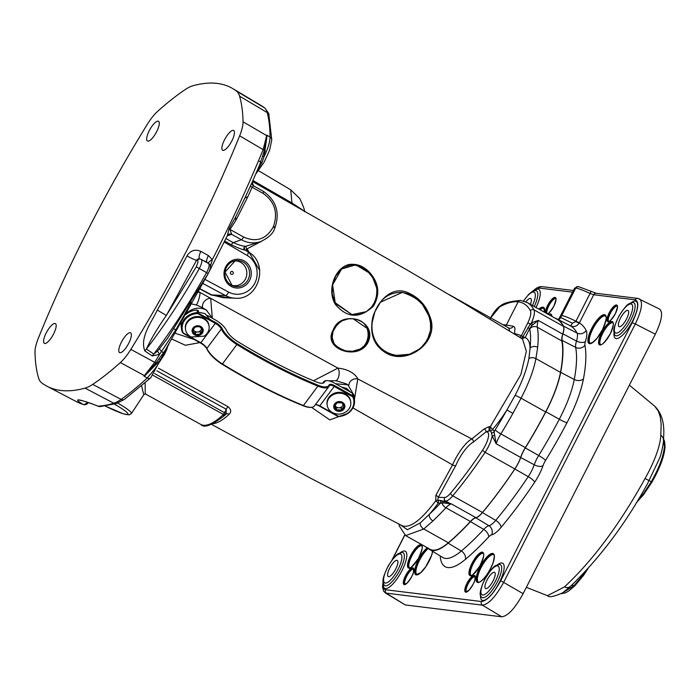 <?xml version="1.0" encoding="UTF-8"?>
<svg xmlns="http://www.w3.org/2000/svg" width="700" height="700" viewBox="0 0 700 700"><rect width="100%" height="100%" fill="white"/><g stroke="black" fill="none" stroke-linecap="round" stroke-linejoin="round"><path stroke-width="1.05" d="M264.793 108.036A4.112 3.929 127.8 0 0 264.723 107.984L260.96 105.411A389.786 114.082 119.1 0 1 260.96 105.411A389.786 114.082 119.1 0 1 264.355 107.73A67.603 19.845 119.1 0 1 267.234 112.604A286.921 83.991 119.1 0 1 270.034 136.99C269.981 142.004 267.995 148.531 264.084 156.572L267.05 135.809A33.268 22.426 -74.8 0 0 266.674 135.091A51.188 26.688 113.7 0 1 266.892 135.756A3.29 2.039 154.8 0 0 267.05 135.809M257.373 170.258L261.993 162.645L264.084 156.572L262.561 156.214L259.779 164.614M271.757 140.035A4.112 3.491 179.8 0 0 271.757 139.799A4.112 3.491 179.8 0 0 270.034 136.99L266.674 135.091A287.017 84.017 119.1 0 1 266.683 135.616A4.112 3.482 180 0 1 266.892 135.756L264.346 150.465L262.561 156.214M258.799 166.915A3.29 0.831 -146.3 0 1 259.586 167.107M235.576 217.149L229.171 228.524L227.29 235.751L231.193 234.544A7.647 2.152 -156.2 0 0 231.648 234.299L229.968 229.425L235.856 220.447L235.576 217.149L244.869 198.021L247.852 196.709L252.131 187.25L253.584 185.85L252.201 182.184L244.869 198.021M227.465 235.428A3.43 3.264 -133.5 0 1 227.955 234.832L227.29 235.751M165.287 350.184L155.995 362.967L144.602 375.716A4.112 1.969 -106.9 0 1 144.742 375.874L160.431 359.966A4.112 0.656 43.9 0 1 159.232 358.523M210.35 266.604L212.301 259.639L208.346 255.517L200.883 251.414C195.134 248.929 190.496 250.416 186.979 255.885A467.381 149.117 119.3 0 1 157.29 310.056C151.401 322.613 139.528 337.566 144.865 350.971L152.268 355.941L159.591 354.366L175.822 329.787A466.427 137.471 -60.9 0 0 191.345 302.269M243.049 121.782A27.405 8.47 119.2 0 1 239.654 135.826A467.346 144.419 119.2 0 1 130.839 349.396A27.405 8.47 119.2 0 1 120.365 362.574A287.805 88.935 119.2 0 1 92.715 384.379A68.486 21.166 119.2 0 1 85.085 388.132A390.6 120.697 119.2 0 1 47.005 386.243A390.6 120.697 119.2 0 1 41.606 382.795A68.486 21.166 119.2 0 1 38.474 377.72A287.805 88.935 119.2 0 1 35 352.091A27.405 8.47 119.2 0 1 38.395 338.047A467.346 144.419 119.2 0 1 147.21 124.477A27.405 8.47 119.2 0 1 157.684 111.3A287.805 88.935 119.2 0 1 185.334 89.495A68.486 21.166 119.2 0 1 192.964 85.741A390.6 120.697 119.2 0 1 232.838 88.638A390.6 120.697 119.2 0 1 236.443 91.079A68.486 21.166 119.2 0 1 239.575 96.154A287.805 88.935 119.2 0 1 243.049 121.782L266.683 135.616L263.148 149.616A466.331 136.474 119.1 0 1 258.571 160.615A466.331 136.474 119.1 0 1 240.082 202.536A466.323 136.465 119.1 0 1 236.39 210.499A466.323 136.465 119.1 0 1 212.301 259.639A8.225 1.829 152.4 0 0 207.987 263.2M252.297 181.939L259.989 164.106M168.009 337.68L157.544 351.111L159.591 354.366A466.331 136.474 119.1 0 1 154.761 362.338L144.393 375.611A287.017 84.017 119.1 0 1 143.885 376.084A34.143 21.551 -38.4 0 0 144.742 375.874M121.354 342.265A11.305 3.491 119.2 0 1 130.594 332.859A11.305 3.491 119.2 0 1 128.117 344.435A11.305 3.491 119.2 0 1 119.551 352.59A11.305 3.491 119.2 0 1 121.354 342.265M223.072 150.386A11.305 3.491 119.2 0 1 222.644 150.246A11.305 3.491 119.2 0 1 225.12 138.679A11.305 3.491 119.2 0 1 233.695 130.515A11.305 3.491 119.2 0 1 231.56 141.47A11.305 3.491 119.2 0 1 223.072 150.386M156.695 131.609A11.305 3.491 119.2 0 1 147.455 141.015A11.305 3.491 119.2 0 1 149.931 129.447A11.305 3.491 119.2 0 1 158.498 121.284A11.305 3.491 119.2 0 1 156.695 131.609M54.976 323.488A11.305 3.491 119.2 0 1 55.405 323.627A11.305 3.491 119.2 0 1 52.929 335.195A11.305 3.491 119.2 0 1 44.354 343.359A11.305 3.491 119.2 0 1 46.489 332.412A11.305 3.491 119.2 0 1 54.976 323.488M120.365 362.574L144.393 375.611A4.112 2.922 47.1 0 0 144.602 375.716A56.367 27.309 127.7 0 1 143.885 376.084L147.227 378A286.921 83.991 119.1 0 1 121.109 399.402A67.603 19.845 119.1 0 1 113.794 403.217A389.786 114.082 119.1 0 1 98.236 406.175C77.683 398.466 72.529 397.828 82.784 404.276A389.786 126.788 119.4 0 1 76.099 401.485L47.005 386.243M76.099 401.485L83.361 404.521A4.112 3.876 107.8 0 1 82.784 404.276A4.112 3.036 -60 0 0 87.237 402.159M98.464 406.289A4.112 0.779 -67.4 0 1 98.332 406.28A4.112 0.779 -67.4 0 1 98.236 406.175A4.112 3.867 -93.5 0 0 100.161 406.595A4.112 4.112 0 0 1 98.332 406.28C89.407 402.701 83.212 400.689 79.748 400.243L80.334 400.146M171.859 339.054L185.377 345.275L199.798 342.624M311.474 407.304L329.796 419.886L348.18 413.21M437.771 500.255L438.34 497.332A2.467 0.63 34.1 0 0 435.89 495.206L435.759 500.745L438.226 503.151A2.467 2.319 91.6 0 0 437.868 500.308L437.771 500.255A2.467 1.12 -35.8 0 0 435.759 500.745C421.339 519.969 410.244 528.343 402.456 525.858L402.404 525.831M225.829 414.199A4.112 2.835 -132.7 0 1 229.145 414.277C231.543 411.915 231.166 409.377 228.016 406.674L158.594 368.252M156.817 370.808L226.266 409.255A4.112 1.304 118.8 0 1 228.016 406.674M145.232 393.697L145.145 382.882M153.143 375.366L223.282 414.382L222.784 415.082A68.854 21.28 119.2 0 1 200.821 424.445L145.014 393.75M141.619 385.945L143.789 394.739L145.469 393.671M116.576 403.463A4.112 3.762 -106.9 0 1 116.48 403.498L100.17 406.586A4.112 3.867 -93.5 0 1 100.17 406.595M229.171 228.524A3.43 1.208 -140.9 0 0 229.968 229.425L243.565 237.037A2.739 0.849 119.2 0 1 241.404 239.759C247.678 243.127 254.056 243.757 260.531 241.657L260.838 241.544M203.648 260.776L206.631 261.817A8.225 2.756 118.4 0 1 208.346 255.517M200.883 251.414A8.225 2.748 -60.9 0 0 199.544 258.912L199.614 258.947M206.71 262.483L206.631 261.817L207.235 262.78M157.544 351.111L153.816 354.034A8.225 2.818 -56 0 0 152.268 355.941M200.226 259.044A2.739 2.581 97.6 0 0 199.99 259L199.229 258.895A2.739 2.581 97.6 0 0 196.604 260.339L197.768 260.671L198.03 262.01L196.28 266.858L166.346 315.455C157.264 328.484 150.623 339.684 146.414 349.064C165.218 324.608 182.84 297.771 199.29 268.546C201.784 263.751 202.414 260.697 201.189 259.402L208.565 263.524C209.72 264.793 209.055 267.82 206.561 272.615C190.059 302.12 172.471 329.262 153.816 354.034L146.414 349.064A8.225 2.818 -56 0 0 144.865 350.971M186.979 255.885A8.225 0.77 27.5 0 0 196.551 260.33L166.346 315.455L157.29 310.056M196.604 260.339L199.57 258.939M175.822 329.787L174.064 328.939M197.347 260.444A2.739 2.581 97.6 0 1 199.981 259A2.739 2.581 97.6 0 0 199.981 259L201.154 259.376M199.964 289.012L211.269 295.024L229.915 297.981M259.779 270.524L247.485 249.568L246.645 249.069L261.476 241.307M484.207 428.942A2.467 1.522 44 0 1 486.062 431.812L487.244 432.084A14.525 4.489 119.2 0 1 482.58 450.153A193.393 59.762 119.2 0 1 450.625 493.115A14.525 4.489 119.2 0 1 444.596 497.508L438.34 497.332L455.674 465.754A23.844 7.367 119.2 0 1 473.156 442.243L486.062 431.812L490.017 430.771A2.467 2.345 108.7 0 0 492.502 429.494L490.298 426.729L488.985 426.676L484.207 428.942L471.817 438.953A26.311 8.129 -60.8 0 0 452.532 464.896L435.89 495.206M354.392 399.63L357.77 378.91L357.07 377.536C353.273 372.269 346.894 369.127 337.934 368.113L313.512 380.756M212.258 317.52L210.648 298.305L199.999 292.434L198.266 292.162M369.565 272.344C364.289 266.963 358.619 264.285 352.564 264.303C337.627 263.27 325.342 288.129 335.414 304.474C347.2 318.281 359.887 318.815 373.476 306.066C380.293 294.35 378.989 283.106 369.565 272.344M429.695 316.033C425.933 305.576 419.283 298.104 409.771 293.615C382.699 278.189 356.037 331.66 382.856 350.761C404.084 368.252 441.42 342.825 429.695 316.033L429.012 316.304L430.517 322.928L430.535 330.137L427.271 340.322L420.105 348.775L409.43 354.279L396.428 355.364C419.808 358.82 437.027 334.049 428.689 315.84C425.976 305.095 417.217 297.281 402.421 292.381M333.104 330.216C321.668 349.764 361.174 362.408 368.9 340.209C375.848 319.06 340.2 309.453 333.104 330.216M332.973 331.546A20.317 15.409 -29.1 0 1 333.104 331.161L337.382 324.328L342.265 320.731L348.609 318.789L353.159 318.789L367.474 328.615L369.101 334.373L368.392 339.938L365.382 345.03L360.211 348.985L352.651 351.269L344.846 350.901L338.581 348.303L334.127 343.735L332.203 337.54L332.973 331.546M353.071 318.78C376.731 320.705 370.781 356.431 346.929 351.26L346.973 351.269C334.101 347.104 329.481 340.436 333.104 331.257C337.864 321.904 344.549 317.748 353.159 318.789M368.576 272.493A22.356 16.406 -131.4 0 1 368.97 272.895L372.855 277.935L376.863 288.479L376.565 297.981L372.951 305.786L366.441 311.623L351.934 314.615L334.688 302.33L332.203 293.668L332.614 284.637L335.711 276.106L341.652 268.931L349.37 265.3L354.725 265.125L357.053 265.571L368.471 272.475C383.941 284.637 377.668 317.047 351.96 314.615M354.769 265.134C361.314 266.717 365.881 269.168 368.471 272.475M396.786 355.408C388.439 354.349 381.946 350.656 377.317 344.33C373.056 338.065 371.341 330.829 372.172 322.604L374.85 311.815L380.45 302.19L402.369 292.381L408.047 293.781L415.266 297.675L422.406 304.421L428.864 315.858A35.403 33.425 -144.2 0 1 429.012 316.304M402.369 292.381L402.377 292.381C389.559 292.005 380.406 298.454 374.911 311.727C368.217 324.809 371.114 351.05 396.471 355.373M246.076 250.688A2.056 0.647 120.3 0 1 246.645 249.069L245.656 246.251C243.329 246.374 239.172 245.157 233.205 242.62L225.943 238.543M244.755 249.935A2.056 2.047 -151.3 0 1 244.151 247.293A2.056 2.047 -146.7 0 1 245.56 246.365L260.61 241.631M247.852 251.755A4.112 1.26 120.3 0 1 247.975 251.799L244.895 250.005L244.16 247.275A2.056 2.047 -151.3 0 1 244.16 247.284A2.056 2.047 -151.3 0 1 245.656 246.251M224.7 241.045L231.473 244.895C237.659 247.835 242.156 249.568 244.983 250.084L244.895 250.005M202.93 283.474L225.514 295.584A24.771 23.38 97 0 0 235.043 298.2L223.291 297.692L211.593 294.884L200.086 288.776M228.471 234.421A3.43 3.133 -107.4 0 1 228.821 234.29A3.43 3.133 -107.4 0 1 228.839 234.281A3.43 3.133 -107.4 0 1 231.193 234.544M150.815 377.755A4.112 2.931 -132.8 0 1 150.692 377.877A4.112 2.931 -132.8 0 1 147.227 378L154.971 368.909L164.351 354.559L166.679 349.694A4.112 2.021 19.2 0 1 166.154 348.723M166.679 349.694L167.86 345.852M251.947 182.709A3.43 3.272 119.2 0 0 253.584 185.85L263.235 191.249A2.739 0.849 -60.8 0 0 263.165 191.222L253.619 185.885M227.955 234.832A3.43 3.264 -133.5 0 1 227.964 234.815A3.43 3.264 -133.5 0 1 231.648 234.299L241.404 239.759L233.205 242.62A2.056 0.647 119.3 0 0 231.473 244.895M273.534 226.336A2.739 0.77 23.8 0 1 274.942 227.754C280.14 212.564 276.238 200.401 263.235 191.249A2.739 0.849 -60.8 0 1 262.999 193.331C274.636 201.469 278.145 212.468 273.534 226.336L273.262 226.949C266.315 239.251 256.419 242.62 243.565 237.037M514.264 333.926A2.467 2.336 105.3 0 0 514.535 333.506L513.931 333.716M521.281 338.249A2.467 0.779 119.7 0 0 522.795 336.735L521.421 335.729A750.584 238.114 -60.7 0 0 514.535 333.506L514.946 328.431L514.474 327.084L513.258 326.217A3.841 3.622 -78 0 1 509.259 328.186L508.725 327.976L509.722 331.135M513.258 326.217L506.336 325.027L518.166 301.805A145.434 46.139 119.3 0 1 530.434 310.774C531.37 313.154 530.486 317.205 527.765 322.928L521.421 335.729A2.467 2.336 -69.5 0 1 519.312 337.033M303.494 210.577L291.944 202.956L252.936 180.495M222.784 415.082A2.739 1.89 47.3 0 0 225.085 415.065A2.739 1.89 47.3 0 0 225.33 414.767L226.144 413.595L226.266 409.255L224.621 412.501A2.739 0.866 -60.9 0 1 223.282 414.382A2.739 2.03 21.9 0 0 226.144 413.595L154.665 373.59M200.821 424.445C203.875 428.479 211.969 425.355 225.085 415.065A2.739 1.89 47.3 0 0 225.094 415.065L226.144 413.595M258.554 170.678L290.736 189.866L291.944 202.956A8.225 2.73 -60.1 0 0 291.751 203.857M527.756 327.819L529.707 328.501L531.834 325.561L538.265 320.416L531.466 322.805L530.364 323.916L521.754 338.616M523.259 336.892L525.21 337.575L529.707 328.501A22.619 6.991 -60.8 0 0 529.769 328.895A134.383 41.528 119.2 0 1 530.084 348.145L528.867 358.654C526.733 369.53 522.148 381.754 515.139 395.325L506.896 409.999A182.289 56.332 119.2 0 1 495.198 429.914A22.619 6.991 -60.8 0 0 494.06 431.821A19.329 5.968 -60.8 0 0 492.502 429.494A61.478 18.996 -60.8 0 0 506.896 409.999L512.907 413.385L521.045 398.186C528.675 383.556 533.628 370.37 535.92 358.627L537.67 347.279A139.869 43.225 -60.8 0 0 537.346 327.25A5.486 4.883 169.5 0 0 529.769 328.895M521.701 338.59L525.21 337.575C528.264 338.905 529.891 342.431 530.084 348.145A5.486 4.244 5.9 0 1 537.67 347.279M527.765 322.928L530.364 323.916A2.467 0.464 -126 0 0 531.834 325.561M405.703 535.64L430.194 549.351A64.418 19.906 -60.8 0 0 448.35 542.762A187.766 58.021 -60.8 0 0 470.418 521.491A17.133 5.294 119.2 0 1 475.877 517.624A17.133 5.294 -60.8 0 0 482.457 512.479A195.991 60.567 -60.8 0 0 514.841 468.939A17.133 5.294 -60.8 0 0 520.634 457.441A17.133 5.294 119.2 0 1 525.359 447.615A187.766 58.021 -60.8 0 0 545.633 411.95A64.418 19.906 -60.8 0 0 560.49 372.374A139.869 43.225 -60.8 0 0 561.837 340.961A17.133 5.294 119.2 0 1 562.765 334.127A17.133 5.294 -60.8 0 0 563.36 326.287L533.977 309.838C535.01 312.349 534.179 316.671 531.466 322.805A2.467 0.901 -122.2 0 0 532.971 324.564M487.244 432.084A2.607 2.467 102.8 0 1 489.151 430.719L488.985 426.676M443.887 502.95A2.467 1.811 -73.2 0 0 443.109 500.955L445.62 501.025L449.505 503.204L440.02 500.369A2.467 2.319 -88.4 0 1 440.379 503.213L443.887 502.95L451.377 503.912L449.505 503.204A2.467 1.155 -68.3 0 1 449.715 503.519M441.481 500.57A2.467 2.074 -71 0 1 441.954 502.968A5.486 3.22 -137.1 0 0 445.918 507.78A17.133 5.294 119.2 0 1 451.377 503.912L475.877 517.624M489.886 430.745L490.298 426.729L520.852 374.57L526.356 351.225L522.506 339.01L463.496 303.152L407.566 270.287L252.499 181.484M490.017 430.771A16.992 5.25 119.2 0 1 491.383 432.819A2.467 2.188 170.6 0 0 494.06 431.821L494.655 435.12A2.467 1.251 -22.9 0 1 492.144 435.803L496.134 443.73L494.655 435.12M491.383 432.819L492.144 435.803A17.133 5.294 -60.8 0 1 485.109 452.296A2.607 0.612 -146.3 0 1 482.58 450.153M400.137 524.685L407.374 529.707L420.21 522.97L429.266 514.386A61.478 18.996 -60.8 0 0 438.226 503.151L440.379 503.213A182.289 56.332 119.2 0 1 429.266 514.386A5.486 3.71 46.6 0 0 432.95 520.914A187.766 58.021 -60.8 0 0 445.918 507.78L470.418 521.491M563.36 326.287A148.024 45.745 -60.8 0 0 556.798 319.13L527.196 302.558L520.66 300.431A2.607 2.45 -82.5 0 1 520.739 300.44M398.947 524.081L399.254 525.919L405.641 535.605L423.762 528.999L432.95 520.914M490.674 317.87L499.555 306.985A145.434 43.741 119.2 0 1 518.157 301.796A2.607 2.467 -83.6 0 1 520.73 300.44M530.434 310.774A2.607 2.415 152.2 0 1 533.977 309.838A148.032 46.944 -60.7 0 0 527.205 302.566M473.156 442.243A2.467 2.109 61.8 0 0 471.817 438.953L357.77 378.91A6.851 5.959 -18.1 0 0 348.88 385.411M334.171 414.348L319.191 405.956M328.738 380.817L335.825 380.713A6.851 3.334 95.6 0 0 338.975 375.244A6.851 3.334 95.6 0 0 337.934 368.113L210.648 298.305A6.851 4.874 -42.4 0 0 204.173 301.639A6.851 4.874 -42.4 0 0 202.877 308M335.825 380.713L346.001 383.696M345.931 383.661L348.031 384.877L335.598 383.74M327.119 410.392L331.082 412.606M194.154 339.456L175.245 333.252M191.8 303.993L196.105 304.894A6.851 1.234 105.6 0 0 198.686 299.731A6.851 1.234 105.6 0 0 199.999 292.434L198.546 291.637M196.105 304.894L201.04 306.933M206.798 310.293L206.194 309.934C199.614 306.828 193.165 307.816 186.839 312.909M180.985 323.26L181.869 330.846M183.339 333.401L192.5 338.529M205.371 335.256L204.181 336.158L191.293 337.006A11.891 10.421 -7.1 0 1 187.67 334.215A11.891 10.421 -7.1 0 1 185.5 329.297L185.395 328.449A11.891 10.421 -7.1 0 1 192.938 317.354A11.891 10.421 -7.1 0 1 206.824 320.6A11.891 10.421 -7.1 0 1 208.994 325.517L209.099 326.366A11.891 10.421 -7.1 0 1 205.371 335.256A11.891 10.421 -7.1 0 1 204.242 336.105M195.676 334.565A4.83 4.235 -7.1 0 1 192.859 331.214L195.676 334.565L200.471 334.005A4.83 4.235 -7.1 0 1 195.676 334.565L195.388 332.246L193.979 330.566A4.183 3.666 -7.1 0 1 193.445 329.709M193.804 328.939L192.859 331.214A4.83 4.235 -7.1 0 1 194.827 327.285L193.804 328.939M197.19 326.699L194.827 327.285A4.83 4.235 -7.1 0 1 199.623 326.725L197.19 326.699M200.996 328.09L199.623 326.725A4.83 4.235 -7.1 0 1 202.44 330.085L200.996 328.09M202.44 330.085A4.83 4.235 -7.1 0 1 200.471 334.005L202.44 330.085M201.495 328.72A4.183 3.666 -7.1 0 1 201.171 329.717A4.183 3.666 -7.1 0 1 197.785 331.966A4.183 3.666 -7.1 0 1 193.979 330.566L193.384 329.858M201.6 328.86L200.183 331.686L195.388 332.246M200.471 334.005L200.183 331.686M185.5 329.297A11.891 10.421 -7.1 0 1 193.043 318.203A11.891 10.421 -7.1 0 1 206.929 321.449A11.891 10.421 -7.1 0 1 209.099 326.366M200.909 334.53A5.582 4.9 172.9 0 0 202.169 327.644A5.582 4.9 172.9 0 0 194.39 326.76A5.582 4.9 172.9 0 0 193.13 333.646A5.582 4.9 172.9 0 0 200.909 334.53M327.154 405.099L327.049 404.25A11.891 10.421 -7.1 0 1 337.558 392.438A11.891 10.421 -7.1 0 1 350.648 401.319L350.752 402.168A11.891 10.421 -7.1 0 1 347.025 411.058C342.685 414.409 337.986 414.995 332.938 412.808A11.891 10.421 -7.1 0 1 328.3 408.546A11.891 10.421 -7.1 0 1 327.154 405.099A11.891 10.421 -7.1 0 1 333.707 394.415A11.891 10.421 -7.1 0 1 349.598 398.72A11.891 10.421 -7.1 0 1 350.752 402.168M341.985 402.85A4.83 4.235 -7.1 0 1 344.111 406.586L341.985 402.85L337.172 402.701A4.83 4.235 -7.1 0 1 341.985 402.85M342.729 408.082L344.111 406.586A4.83 4.235 -7.1 0 1 341.434 410.191L342.729 408.082M338.993 409.806L341.434 410.191A4.83 4.235 -7.1 0 1 336.621 410.043L338.993 409.806M335.519 407.864L336.621 410.043A4.83 4.235 -7.1 0 1 334.495 406.306L335.519 407.864M334.495 406.306A4.83 4.235 -7.1 0 1 337.172 402.701L334.495 406.306M343.131 404.626A4.183 3.666 -7.1 0 1 342.484 406.07A4.183 3.666 -7.1 0 1 338.739 407.794A4.183 3.666 -7.1 0 1 335.274 405.851A4.183 3.666 -7.1 0 1 335.037 405.344M336.621 410.043L336.332 407.724L335.011 405.387M341.434 410.191L341.145 407.864L336.332 407.724M343.306 404.959L341.145 407.864M344.111 406.586L343.822 404.267M336.84 402.115A5.582 4.9 172.9 0 0 334.303 408.756A5.582 4.9 172.9 0 0 341.766 410.777A5.582 4.9 172.9 0 0 344.304 404.136A5.582 4.9 172.9 0 0 336.84 402.115M185.955 314.493A16.45 14.42 -7.1 0 1 196.893 310.004L197.732 313.53L215.495 323.479A6.851 2.529 -143.3 0 1 221.305 329.017A20.562 7.578 36.7 0 0 237.02 344.619A263.384 97.029 36.7 0 0 318.264 386.269A20.562 7.578 36.7 0 0 328.912 386.488A20.562 7.578 36.7 0 0 329.245 385.919A6.851 2.529 -143.3 0 1 329.35 385.735A6.851 2.529 -143.3 0 1 334.442 386.558L352.765 396.821A15.759 13.816 -7.1 0 1 338.301 416.238L319.988 405.974A6.851 2.529 36.7 0 0 315.945 404.688A6.851 2.529 36.7 0 0 315.236 404.863M183.251 333.349L200.611 343.079A7.542 2.774 -143.3 0 1 207.008 349.169A19.871 7.324 36.7 0 0 222.197 364.254A262.701 96.775 36.7 0 0 303.231 405.799A19.871 7.324 36.7 0 0 310.485 407.365L311.316 407.312A20.562 7.578 -143.3 0 1 303.809 405.685A263.384 97.029 -143.3 0 1 222.556 364.044A20.562 7.578 -143.3 0 1 206.85 348.434A6.851 2.529 36.7 0 0 201.04 342.895L183.278 332.946A15.759 13.816 -7.1 0 1 197.732 313.53L198.468 312.909L198.144 310.293M328.912 386.488L314.457 405.912A20.562 7.578 -143.3 0 1 311.316 407.312M315.569 404.74A7.542 2.774 -143.3 0 1 319.559 406.158L337.488 416.203M338.739 416.491A16.45 14.42 172.9 0 0 354.445 400.041A16.45 14.42 172.9 0 0 353.526 396.629L352.765 396.821L352.704 395.762L353.526 396.629L353.203 394.021L352.38 393.146L352.704 395.762L334.784 385.717A7.542 2.774 36.7 0 0 329.061 385.017A19.871 7.324 -143.3 0 1 318.456 385.359A262.701 96.775 -143.3 0 1 237.414 343.814A19.871 7.324 -143.3 0 1 222.224 328.729A7.542 2.774 36.7 0 0 215.836 322.639L197.216 312.62A16.45 14.42 172.9 0 0 181.519 329.07A16.45 14.42 172.9 0 0 182.438 332.483M207.436 315.499L215.513 320.023A13.02 4.795 -143.3 0 1 226.546 330.549A14.394 5.302 36.7 0 0 237.545 341.469A257.215 94.754 36.7 0 0 316.899 382.148A14.394 5.302 36.7 0 0 322.149 383.276A14.394 5.302 36.7 0 0 324.572 381.902A13.02 4.795 -143.3 0 1 326.777 380.651A13.02 4.795 -143.3 0 1 334.46 383.101L352.38 393.146M326.777 380.651L325.946 380.704A13.703 5.049 36.7 0 0 323.855 381.64A13.703 5.049 36.7 0 0 323.636 382.025A13.703 5.049 -143.3 0 1 323.418 382.401A13.703 5.049 -143.3 0 1 321.711 383.294M181.519 329.07L181.186 326.454A16.45 14.42 -7.1 0 1 181.274 322.77M353.203 394.021A16.45 14.42 -7.1 0 1 354.121 397.434L354.445 400.041M554.628 317.914A148.242 45.806 119.2 0 1 556.447 318.692A148.242 45.806 119.2 0 1 563.474 326.104A17.351 5.364 119.2 0 1 562.94 333.839A16.914 5.224 -60.8 0 0 562.091 340.392A140.088 43.286 119.2 0 1 560.683 372.348A64.636 19.976 119.2 0 1 545.86 411.775A187.985 58.091 119.2 0 1 525.315 447.93A16.914 5.224 -60.8 0 0 520.686 457.511A17.351 5.364 119.2 0 1 514.867 469.017A196.21 60.629 119.2 0 1 482.457 512.601A17.351 5.364 119.2 0 1 475.851 517.799A16.914 5.224 -60.8 0 0 470.514 521.622A187.985 58.091 119.2 0 1 448.149 543.165A64.636 19.976 119.2 0 1 429.8 549.614A64.636 19.976 119.2 0 1 428.199 548.231M421.741 545.843A12.556 3.876 -60.8 0 0 411.652 556.369A12.556 3.876 -60.8 0 0 409.5 567.726M413.56 569.039A8.768 2.712 -60.8 0 0 406.604 576.415A8.768 2.712 -60.8 0 0 405.02 584.29M428.391 548.45A15.706 4.856 -60.8 0 0 419.51 560.298A15.706 4.856 -60.8 0 0 416.868 574.551M483.219 553.394A12.556 3.876 -60.8 0 0 473.13 563.911A12.556 3.876 -60.8 0 0 470.977 575.269M475.037 576.581A8.768 2.712 -60.8 0 0 468.081 583.966A8.768 2.712 -60.8 0 0 466.498 591.832M493.675 554.706A15.706 4.856 -60.8 0 0 480.988 567.84A15.706 4.856 -60.8 0 0 478.345 582.094M612.815 322.717A12.556 3.876 -60.8 0 0 603.47 331.852A12.556 3.876 -60.8 0 0 600.565 344.592M617.216 306.11A8.768 2.712 -60.8 0 0 610.785 312.524A8.768 2.712 -60.8 0 0 608.685 321.361M605.491 315.919A15.706 4.856 -60.8 0 0 593.722 327.32A15.706 4.856 -60.8 0 0 590.161 343.306M551.337 315.166A12.556 3.876 -60.8 0 0 549.92 315.28M555.739 298.559A8.768 2.712 -60.8 0 0 549.413 304.78A8.768 2.712 -60.8 0 0 547.111 313.705M544.014 308.368A15.706 4.856 -60.8 0 0 540.067 309.759M560.569 315.717A16.45 1.96 27 0 1 560.586 315.674L574.604 288.155L575.75 288.024C578.541 288.505 583.319 290.316 590.091 293.457L593.714 294.752L635.206 299.845C639.45 301.77 638.452 309.365 632.205 322.656L635.303 323.995C641.69 310.485 643.116 302.129 639.572 298.926L639.45 298.874M632.205 322.656L500.719 580.711C493.491 593.871 487.077 600.81 481.495 601.528A2.739 2.59 97 0 0 482.457 605.176C488.617 604.363 495.74 596.654 503.808 582.05L635.303 323.995L655.349 334.171C661.789 320.679 663.215 312.331 659.636 309.111L637.814 298.401A2.739 2.59 97 0 0 635.206 299.845M501.778 616.805L405.344 604.957L385.429 593.014L482.457 605.176L501.778 616.805C507.981 616.009 515.095 608.3 523.128 593.67L655.349 334.171M440.213 555.957A195.396 60.384 -60.8 0 0 440.239 556.299A72.039 22.26 -60.8 0 0 465.377 559.387A195.396 60.384 -60.8 0 0 488.626 536.988A9.511 2.94 119.2 0 1 491.627 534.835A24.754 7.647 -60.8 0 0 501.043 527.424A203.612 62.921 -60.8 0 0 534.686 482.195A24.754 7.647 -60.8 0 0 542.981 465.78A9.511 2.94 119.2 0 1 545.58 460.399A195.396 60.384 -60.8 0 0 566.939 422.817A72.039 22.26 -60.8 0 0 583.459 378.866A147.49 45.579 -60.8 0 0 584.938 345.223A9.511 2.94 119.2 0 1 585.419 341.539A24.754 7.647 -60.8 0 0 586.189 330.505A155.645 48.099 -60.8 0 0 579.32 322.989A4.112 0.516 26.9 0 1 575.759 321.589L572.407 323.19A4.112 0.691 -62.7 0 1 570.299 325.797C573.904 327.364 576.905 326.428 579.32 322.989L579.486 322.665A4.112 0.49 27 0 1 575.934 321.239L591.15 291.314M572.407 323.19L560.735 317.511A4.112 3.876 -82.7 0 1 558.206 319.594M556.447 318.692L570.299 325.797A148.794 45.981 119.2 0 1 577.054 333.078A6.851 6.388 152.9 0 0 586.189 330.505M559.484 317.809L560.586 315.674A16.45 1.96 27 0 1 561.593 315.499L575.593 288.006A2.739 2.59 -83 0 1 578.209 286.562L578.358 286.58A2.739 2.59 -83 0 1 578.366 286.58A2.739 2.59 -83 0 0 575.75 288.024L560.735 317.511A152.521 47.127 -60.8 0 0 560.56 317.494L557.821 319.392M660.817 435.199A8.225 6.449 5 0 1 663.469 440.501C663.582 434.919 666.269 417.498 654.631 406.079L658.315 411.101L660.266 416.964L661.168 424.261L660.817 435.199C660.266 445.034 655.944 457.756 647.85 473.375L645.059 478.529C619.605 524.484 592.742 560.604 564.454 586.915L547.47 595.683C548.887 597.642 553.945 596.697 562.634 592.821L570.456 586.416A8.225 5.714 47.5 0 0 570.474 586.399M663.582 439.023L664.528 445.104C663.95 455.009 659.523 467.241 651.245 481.793L642.749 494.742A4.112 1.732 37.9 0 0 641.322 494.427M582.286 574.779A4.112 1.286 -144.6 0 1 583.021 575.059L573.939 585.734L561.312 593.644M663.469 440.501A8.225 6.449 5 0 1 663.46 440.536C663.74 441.219 661.859 452.655 659.715 457.923L647.657 483.367M651.928 482.073L645.059 478.529M564.454 586.915A8.225 5.714 47.5 0 0 570.456 586.416C600.399 557.331 626.15 522.952 647.71 483.271M396.918 560.315A9.249 2.861 119.2 0 1 397.267 560.429A9.249 2.861 119.2 0 1 395.246 569.896A9.249 2.861 119.2 0 1 388.229 576.572A9.249 2.861 119.2 0 1 389.97 567.613A9.249 2.861 119.2 0 1 396.918 560.315M525.866 301.892A9.249 2.861 119.2 0 1 530.714 298.524A9.249 2.861 119.2 0 1 530.399 304.351M619.343 326.734A9.249 2.861 119.2 0 1 618.992 326.62A9.249 2.861 119.2 0 1 621.023 317.152A9.249 2.861 119.2 0 1 628.031 310.476A9.249 2.861 119.2 0 1 626.29 319.436A9.249 2.861 119.2 0 1 619.343 326.734M487.025 580.072A9.249 2.861 119.2 0 1 494.585 572.372A9.249 2.861 119.2 0 1 492.564 581.849A9.249 2.861 119.2 0 1 485.555 588.525A9.249 2.861 119.2 0 1 487.025 580.072M258.571 160.615A4.112 1.383 -157.1 0 1 260.566 162.68A3.29 0.709 -161 0 1 261.993 162.645M239.654 135.826L263.148 149.616A4.112 1.479 -157.7 0 1 264.346 150.465A3.29 1.05 -160.3 0 0 265.283 151.043M159.548 348.836A8.225 0.534 50 0 0 161.7 351.759L163.739 352.634A4.112 1.89 37.8 0 0 164.351 354.559M157.124 363.641L155.995 362.967A4.112 0.534 31.4 0 1 154.761 362.338L130.839 349.396M235.856 220.447L247.852 196.709M262.999 193.331L252.131 187.25A3.43 0.963 -156.1 0 1 250.407 185.798M85.085 388.132L113.794 403.217A4.112 3.762 -106.9 0 0 116.48 403.498L124.513 399.324L150.684 377.877L169.067 343.814M352.931 407.899L452.532 464.896A2.467 0.744 23.3 0 0 455.674 465.754M213.062 423.692A63.604 19.652 -60.8 0 0 229.145 414.277M143.789 394.739L131.416 413.569A27.834 3.316 -153 0 0 117.714 403.078M114.328 404.119A25.13 2.992 27 0 1 127.601 414.549A25.13 2.992 27 0 1 105.297 406.053M208.548 263.524C211.164 264.635 211.059 267.977 208.215 273.543L196.28 266.858M224.201 242.06L247.257 255.517A20.668 19.495 -83 0 1 254.791 283.229A20.668 19.495 -83 0 1 228.629 292.075A4.112 1.277 -61.8 0 1 225.514 295.584L211.593 294.884A2.056 0.595 -62 0 0 211.269 295.024M246.916 251.186A2.056 0.647 120.3 0 1 247.485 249.568M235.043 298.2C259.053 300.598 269.509 262.762 247.975 251.799A4.112 1.26 120.3 0 1 247.257 255.517M228.629 292.075L205.065 279.449M92.715 384.379L121.109 399.402A4.112 3.36 -125.2 0 0 124.513 399.332A4.112 3.36 -125.2 0 0 124.679 399.21M273.262 226.949A2.739 0.77 23.8 0 1 274.671 228.366A2.739 0.77 23.8 0 1 274.654 228.401M249.62 280.332A14.438 13.624 97 0 0 237.282 259.219A14.438 13.624 97 0 0 226.013 281.339A14.438 13.624 97 0 0 249.62 280.332M499.555 306.985A2.607 2.231 -119.2 0 1 500.448 305.918C503.423 303.144 510.151 301.315 520.625 300.431A2.607 2.607 0 0 1 520.651 300.422A2.607 2.45 -82.5 0 0 518.166 301.805L506.319 325.019A3.841 3.614 -82.5 0 1 505.47 326.156M502.88 324.704L506.319 325.019A3.841 3.631 -83.6 0 1 505.461 326.148M236.443 91.079L264.355 107.73A4.112 3.929 127.8 0 1 264.723 107.984C268.152 112.411 269.544 114.66 268.87 114.747A4.112 3.762 165.2 0 0 267.234 112.604L239.575 96.154M248.089 279.65A13.072 12.338 -83 0 1 232.164 285.565A13.072 12.338 -83 0 1 224.989 272.072A13.072 12.338 -83 0 1 235.218 260.724A13.072 12.338 -83 0 1 247.293 265.851A13.072 12.338 -83 0 1 248.089 279.65M234.203 260.96A12.416 11.716 -83 0 1 244.947 266.42A12.416 11.716 -83 0 1 245.411 279.081A12.416 11.716 -83 0 1 231.236 285.084M233.118 273.621A1.505 1.426 97 0 0 232.549 271.582A1.505 1.426 97 0 0 230.615 272.221A1.505 1.426 97 0 0 231.193 274.251A1.505 1.426 97 0 0 233.118 273.621M561.837 340.961L537.346 327.25A17.133 5.294 119.2 0 1 538.265 320.416L562.765 334.127M440.02 500.369L437.868 500.308M520.634 457.441L496.134 443.73A17.133 5.294 119.2 0 1 500.859 433.904A5.486 0.682 -148.4 0 1 495.198 429.914M525.359 447.615L500.859 433.904A187.766 58.021 -60.8 0 0 512.907 413.385M545.633 411.95L521.045 398.186A5.486 0.464 -152.2 0 0 515.139 395.325M528.867 358.654A5.486 3.841 10.6 0 1 535.92 358.627L560.49 372.374M420.21 522.97A5.486 4.034 49.7 0 0 423.762 528.999L448.35 542.762M482.457 512.479L452.725 495.845A17.133 5.294 -60.8 0 1 445.62 501.025A2.607 2.441 -88.4 0 1 444.596 497.508M514.841 468.939L485.109 452.296A195.991 60.567 -60.8 0 1 452.725 495.845A2.607 1.286 -140.1 0 1 450.625 493.115M500.448 305.918A2.607 2.231 -119.2 0 1 500.465 305.918C498.733 306.626 496.239 309.243 492.992 313.775L490.289 318.342M198.38 312.148L205.013 313.626L209.659 319.183M341.399 386.995L346.658 388.465L350.385 392.026M268.896 114.835A4.112 3.762 165.2 0 0 268.87 114.747L271.757 139.799L269.64 150.141L264.058 162.278L255.693 174.16M200.611 343.079L215.836 322.639M207.008 349.169L206.85 348.434L221.305 329.017L222.224 328.729M222.197 364.254L237.414 343.814M303.231 405.799L318.456 385.359M319.559 406.158L334.784 385.717M329.245 385.919L329.061 385.017M323.111 382.716L324.572 381.902M411.276 556.159A12.574 3.885 119.2 0 1 421.61 545.729C423.15 546.131 422.021 550.445 418.241 558.661C411.793 567.07 408.826 570.071 409.325 567.665A12.574 3.885 119.2 0 1 411.276 556.159M410.515 555.826A13.256 4.095 -60.8 0 0 411.871 566.79A13.256 4.095 -60.8 0 0 422.223 546.472A13.256 4.095 -60.8 0 0 410.515 555.826M532.866 291.261L539.315 288.067L572.565 292.154M392.315 559.668L404.828 535.106M481.495 601.528L385.604 589.75C383.364 589.365 382.559 586.889 383.171 582.321M579.486 322.665L593.714 294.752A2.739 2.59 -83 0 1 596.33 293.3L637.822 298.401A2.739 2.59 97 0 1 637.919 298.41M405.457 575.881A9.476 2.931 -60.8 0 0 406.438 583.712A9.476 2.931 -60.8 0 0 413.831 569.188A9.476 2.931 -60.8 0 0 405.457 575.881M471.984 563.378A13.256 4.095 -60.8 0 0 473.349 574.341A13.256 4.095 -60.8 0 0 483.7 554.024A13.256 4.095 -60.8 0 0 471.984 563.378M479.841 567.306A16.415 5.075 -60.8 0 0 481.53 580.869A16.415 5.075 -60.8 0 0 494.34 555.721A16.415 5.075 -60.8 0 0 479.841 567.306M615.352 313.723A9.476 2.931 -60.8 0 0 614.381 305.882A9.476 2.931 -60.8 0 0 606.979 320.408A9.476 2.931 -60.8 0 0 615.352 313.723M551.863 316.365A13.256 4.095 -60.8 0 0 548.546 314.51M544.556 312.27A16.415 5.075 -60.8 0 0 538.851 309.085M536.043 307.51A21.192 6.554 -60.8 0 0 533.584 290.955M480.594 594.93A21.192 6.554 -60.8 0 0 489.702 596.444A21.192 6.554 -60.8 0 0 503.51 571.778A21.192 6.554 -60.8 0 0 497.455 564.804M614.04 333.034A21.192 6.554 -60.8 0 0 616.236 338.572A21.192 6.554 -60.8 0 0 634.883 316.076A21.192 6.554 -60.8 0 0 630.901 302.908M383.276 582.977A21.192 6.554 -60.8 0 0 398.037 577.395A21.192 6.554 -60.8 0 0 404.574 551.023A21.192 6.554 -60.8 0 0 400.137 552.851M547.531 313.941A9.476 2.931 -60.8 0 0 553.875 306.171A9.476 2.931 -60.8 0 0 552.93 298.314A9.476 2.931 -60.8 0 0 545.492 312.804M602.446 329.84A16.415 5.075 -60.8 0 0 600.758 316.277A16.415 5.075 -60.8 0 0 587.947 341.425A16.415 5.075 -60.8 0 0 602.446 329.84M610.304 333.769A13.256 4.095 -60.8 0 0 608.939 322.805A13.256 4.095 -60.8 0 0 598.587 343.123A13.256 4.095 -60.8 0 0 610.304 333.769M466.935 583.424A9.476 2.931 -60.8 0 0 467.906 591.264A9.476 2.931 -60.8 0 0 475.309 576.739A9.476 2.931 -60.8 0 0 466.935 583.424M427.245 547.697A16.415 5.075 -60.8 0 0 418.364 559.755A16.415 5.075 -60.8 0 0 418.731 574.245A16.415 5.075 -60.8 0 0 432.688 551.372M406.227 576.205A8.794 2.721 119.2 0 1 413.446 568.916L413.481 571.909C413.481 573.878 411.469 577.483 407.453 582.706L404.863 584.255A8.794 2.721 119.2 0 1 406.227 576.205M432.626 551.337L431.48 555.608L425.793 566.711L420.604 572.766L416.692 574.481A15.724 4.856 119.2 0 1 419.134 560.087A15.724 4.856 119.2 0 1 428.085 548.17M472.754 563.71A12.574 3.885 119.2 0 1 483.088 553.271C484.627 553.674 483.499 557.988 479.719 566.212C473.27 574.621 470.295 577.622 470.802 575.216A12.574 3.885 119.2 0 1 472.754 563.71M467.696 583.756A8.794 2.721 119.2 0 1 474.924 576.459L474.959 579.46C474.959 581.429 472.946 585.025 468.921 590.249L466.34 591.806A8.794 2.721 119.2 0 1 467.696 583.756M480.602 567.63A15.724 4.856 119.2 0 1 493.526 554.584C494.734 553.744 494.541 556.605 492.957 563.159C485.66 581.017 476.621 584.089 478.17 582.032A15.724 4.856 119.2 0 1 480.602 567.63M600.399 344.54A12.574 3.885 119.2 0 1 603.085 331.634A12.574 3.885 119.2 0 1 612.675 322.595C612.238 323.899 615.702 320.058 610.26 333.777C605.054 342.02 601.764 345.608 600.399 344.54M608.519 321.335A8.794 2.721 119.2 0 1 610.4 312.314A8.794 2.721 119.2 0 1 617.111 305.988C618.056 305.086 617.452 307.668 615.309 313.723C607.084 326.191 609.157 319.594 608.519 321.335M589.977 343.245A15.724 4.856 119.2 0 1 593.346 327.11A15.724 4.856 119.2 0 1 605.343 315.796C604.984 317.433 609.087 313.171 602.403 329.849L596.986 338.275L592.567 342.527L589.977 343.245M549.535 315.061A12.574 3.885 119.2 0 1 551.206 315.044L551.722 316.286M546.691 313.469A8.794 2.721 119.2 0 1 549.299 304.115A8.794 2.721 119.2 0 1 555.634 298.436C556.579 297.535 555.975 300.116 553.831 306.18C545.615 318.64 547.68 312.043 547.041 313.784M539.691 309.549A15.724 4.856 119.2 0 1 543.865 308.254L544.486 312.235M500.719 580.711L523.128 593.67M385.604 589.75A2.739 2.59 97 0 0 386.558 593.407L405.344 604.957M539.315 288.067A2.739 2.59 -83 0 1 541.923 286.624L573.414 290.491M574.604 288.164L578.218 286.562A2.739 2.59 -83 0 1 578.279 286.571M596.339 293.309L578.366 286.58A2.739 2.59 -83 0 1 578.524 286.606M561.593 315.499L560.56 317.494A4.112 3.876 -83.3 0 1 558.119 319.541M561.741 315.516A16.45 1.96 27 0 1 575.934 321.239L575.759 321.589M563.474 326.104L577.054 333.078A17.902 5.53 119.2 0 1 576.494 341.058A16.363 5.058 -60.8 0 0 575.671 347.401A140.648 43.461 119.2 0 1 574.262 379.479A65.188 20.142 119.2 0 1 559.317 419.248A188.545 58.266 119.2 0 1 538.702 455.516A16.363 5.058 -60.8 0 0 534.231 464.782A17.902 5.53 119.2 0 1 528.229 476.648A196.77 60.804 119.2 0 1 495.722 520.363A17.902 5.53 119.2 0 1 488.906 525.726A16.363 5.058 -60.8 0 0 483.744 529.419A188.545 58.266 119.2 0 1 461.309 551.031A65.188 20.142 119.2 0 1 442.803 557.532L429.8 549.614M643.562 494.524A1.374 0.578 -142.1 0 1 643.51 494.734A1.374 0.578 -142.1 0 1 642.749 494.742A41.248 12.749 119.2 0 1 637.429 500.955M663.197 443.223A4.112 3.421 3.4 0 0 664.528 445.104A1.374 1.129 1.3 0 1 665 446.04M585.646 571.191A41.248 12.749 119.2 0 1 583.021 575.059L583.747 574.962M571.401 585.541A4.112 2.564 46.8 0 1 573.939 585.734A1.374 0.875 44.8 0 0 574.945 585.681A1.374 0.875 44.8 0 0 574.98 585.646M402.369 552.484A18.821 5.819 119.2 0 1 398.668 572.495A18.821 5.819 119.2 0 1 383.906 584.736C382.961 580.335 381.246 580.86 388.176 565.985C397.014 552.501 397.766 553.884 401.966 552.475A18.821 5.819 119.2 0 1 402.369 552.484M523.469 301.009L528.727 294.368L531.781 291.856L535.404 290.57A18.821 5.819 119.2 0 1 534.249 306.504M616.166 335.834A18.821 5.819 119.2 0 1 614.67 334.784C613.734 330.391 612.019 330.908 618.949 316.033C627.786 302.558 628.539 303.94 632.73 302.523A18.821 5.819 119.2 0 1 631.102 319.419A18.821 5.819 119.2 0 1 616.166 335.834M499.284 564.419A18.821 5.819 119.2 0 1 496.282 583.931A18.821 5.819 119.2 0 1 481.224 596.689C479.106 595.017 480.191 589.391 484.496 579.819C494.909 563.124 495.04 566.204 499.284 564.419M400.164 553.954A16.45 5.084 119.2 0 1 393.724 576.354A16.45 5.084 119.2 0 1 384.361 575.199A16.45 5.084 119.2 0 1 400.164 553.954M523.609 301.053A16.45 5.084 119.2 0 1 534.161 292.215A16.45 5.084 119.2 0 1 532.455 305.498M616.096 333.104A16.45 5.084 119.2 0 1 622.536 310.704A16.45 5.084 119.2 0 1 631.907 311.85A16.45 5.084 119.2 0 1 616.096 333.104M484.662 579.784A16.45 5.084 119.2 0 1 499.196 568.181A16.45 5.084 119.2 0 1 486.351 593.381A16.45 5.084 119.2 0 1 484.662 579.784M562.94 333.839L576.494 341.058A6.851 3.745 -163 0 0 585.419 341.539M562.091 340.392L575.671 347.401A6.851 6.116 169.4 0 0 584.938 345.223M560.683 372.348L574.262 379.479A6.851 4.786 -169.2 0 0 583.459 378.866M545.86 411.775L559.317 419.248A6.851 0.586 -152.4 0 0 566.939 422.817M525.315 447.93L538.702 455.516A6.851 0.857 -148.4 0 1 545.58 460.399M520.686 457.511L534.231 464.782A6.851 3.238 -160.8 0 0 542.981 465.78M514.867 469.017L528.229 476.648A6.851 1.601 -146.3 0 1 534.686 482.195M482.457 512.601L495.722 520.363A6.851 3.395 -140.1 0 1 501.043 527.424M475.851 517.799L488.906 525.726A6.851 6.309 -101 0 1 491.627 534.835M470.514 521.622L483.744 529.419A6.851 4.016 -137.2 0 1 488.626 536.988M448.149 543.165L461.309 551.031A6.851 5.049 -130.1 0 1 465.377 559.387M227.386 235.576L209.16 271.644M207.498 274.829L165.025 350.613M83.361 404.521A4.112 4.112 0 0 0 88.27 402.5M402.369 525.814L310.59 478.205L211.505 424.366M105.263 406.061L123.594 413.928L129.141 414.846L131.416 413.569M167.554 338.328L167.107 338.957M208.215 273.543L167.099 338.975M354.725 265.134L341.652 268.957L332.596 284.865L335.317 303.485L351.934 314.615M228.821 234.29L227.964 234.815M260.531 241.657C268.581 237.807 273.297 233.38 274.662 228.366L274.942 227.754M260.96 105.411L232.838 88.638M290.736 189.866L299.775 198.555C303.537 206.579 305.069 210.971 304.386 211.724M232.164 285.565L225.032 272.081L235.218 260.724M206.246 309.96L201.005 306.915M212.468 318.316L206.264 309.969M354.252 398.466L354.436 396.069L347.882 384.79M449.146 294.63L508.725 327.976M322.971 382.83L323.855 381.64M385.42 593.014L383.652 591.202L382.515 587.038L383.11 581.184M391.851 560.28L404.723 535.028M531.974 291.743L536.532 288.094L539.551 286.79L541.835 286.615M654.771 406.21L629.37 385.158M526.356 587.335L547.558 595.709M663.591 438.935L664.615 441.56L665 445.979C664.834 454.886 660.494 466.935 651.971 482.125L643.51 494.734L636.265 502.863M561.155 593.731L565.539 592.786L568.837 590.914L574.945 585.681L583.73 575.12L588.105 568.505"/></g></svg>
